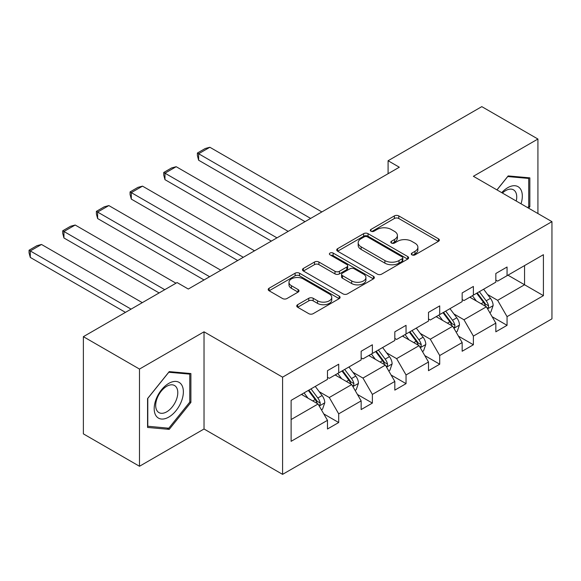 <?xml version="1.0" encoding="UTF-8"?>
<svg xmlns="http://www.w3.org/2000/svg" width="581" height="581" viewBox="0 0 581 581"><rect width="100%" height="100%" fill="white"/><g stroke="black" fill="none" stroke-linecap="round" stroke-linejoin="round"><path stroke-width="0.87" d="M411.944 254.863A2.179 1.256 0 0 0 415.03 254.863L438.437 241.347A3.116 1.801 0 0 0 439.352 240.076A3.116 1.801 0 0 0 438.437 238.806L398.777 215.907A3.116 1.801 0 0 0 394.376 215.907L370.961 229.422A2.179 1.256 0 0 0 370.322 230.316A2.179 1.256 0 0 0 370.961 231.202A2.179 1.256 0 0 0 374.048 231.202L377.076 229.459A9.971 5.759 0 0 1 391.18 229.459L394.484 231.361A9.971 5.759 0 0 1 397.404 235.436A9.971 5.759 0 0 1 394.484 239.503L391.456 241.253A2.179 1.256 0 0 0 390.817 242.146A2.179 1.256 0 0 0 391.456 243.032A2.179 1.256 0 0 0 394.535 243.032L397.571 241.289A9.971 5.759 0 0 1 411.668 241.289L414.972 243.192A9.971 5.759 0 0 1 417.892 247.266A9.971 5.759 0 0 1 414.972 251.333L411.944 253.084A2.179 1.256 0 0 0 411.304 253.977A2.179 1.256 0 0 0 411.944 254.863L411.944 253.084M297.646 304.698A3.116 1.801 0 0 0 296.738 305.969A3.116 1.801 0 0 0 297.646 307.24L308.772 313.667A3.116 1.801 0 0 0 313.181 313.667L339.181 298.656A3.116 1.801 0 0 0 340.096 297.385A3.116 1.801 0 0 0 339.181 296.114L299.52 273.215A3.116 1.801 0 0 0 295.112 273.215L269.112 288.227A3.116 1.801 0 0 0 268.204 289.498A3.116 1.801 0 0 0 269.112 290.769L282.555 298.532A3.116 1.801 0 0 0 286.963 298.532L298.089 292.105A3.116 1.801 0 0 0 299.004 290.834A3.116 1.801 0 0 0 298.089 289.563L291.422 285.714A8.337 4.815 0 0 1 288.982 282.308A8.337 4.815 0 0 1 294.124 277.863A8.337 4.815 0 0 1 303.209 278.909L329.318 293.979A8.337 4.815 0 0 1 331.758 297.385A8.337 4.815 0 0 1 326.616 301.829A8.337 4.815 0 0 1 317.531 300.791L313.181 298.278A3.116 1.801 0 0 0 308.772 298.278L297.646 304.698L297.646 307.24M204.025 331.809L139.491 369.066L83.373 336.668L83.373 433.869L139.491 466.267L204.025 429.003L282.584 474.365L282.584 377.163L204.025 331.809L204.025 429.003M537.919 213.554L537.919 139.033L473.384 176.29L551.95 221.651L282.584 377.163M537.919 139.033L481.802 106.635L388.086 160.741L388.086 173.704M83.373 336.668L177.089 282.562L188.309 289.04L399.314 167.219L388.086 160.741M377.294 274.109A3.116 1.801 0 0 0 381.702 274.109L407.702 259.097A3.116 1.801 0 0 0 408.617 257.826A3.116 1.801 0 0 0 407.702 256.548L368.042 233.656A3.116 1.801 0 0 0 363.633 233.656L337.641 248.661A3.116 1.801 0 0 0 336.726 249.939A3.116 1.801 0 0 0 337.641 251.21L377.294 274.109M330.909 255.335A2.179 1.256 0 0 1 333.124 255.647L333.124 253.055L373.445 276.331A3.116 1.801 0 0 1 374.353 277.602A3.116 1.801 0 0 1 373.445 278.873L347.445 293.884A3.116 1.801 0 0 1 343.037 293.884L303.376 270.986L303.376 268.444A3.116 1.801 0 0 0 302.461 269.715A3.116 1.801 0 0 0 303.376 270.986M303.376 268.444L314.503 262.024A3.116 1.801 0 0 1 318.911 262.024L334.997 271.305A3.116 1.801 0 0 0 339.398 271.305L346.784 267.042A3.116 1.801 0 0 0 347.692 265.771A3.116 1.801 0 0 0 346.784 264.5L330.037 254.834A2.179 1.256 0 0 1 329.398 253.941A2.179 1.256 0 0 1 330.742 252.779A2.179 1.256 0 0 1 333.124 253.055M139.491 369.066L139.491 466.267M291.117 400.367L327.481 379.371L327.481 370.685L338.701 364.207L338.701 372.893L361.15 359.93L361.15 351.251L372.377 344.765L372.377 353.451L394.819 340.488L394.819 331.809L406.046 325.331L406.046 334.01L428.495 321.053L428.495 312.367L439.715 305.889L439.715 314.575L462.164 301.612L462.164 292.933L473.384 286.448L473.384 295.133L495.833 282.17L495.833 273.491L507.053 267.013L507.053 275.692L543.417 254.696L543.417 295.649L507.053 316.645L507.053 325.331L495.833 331.809L495.833 323.123L473.384 336.087L473.384 344.765L462.164 351.251L462.164 342.565L439.715 355.528L439.715 364.207L428.495 370.685L428.495 362.007L406.046 374.963L406.046 383.649L394.819 390.127L394.819 381.441L372.377 394.405L372.377 403.083L361.15 409.569L361.15 400.883L338.701 413.846L338.701 422.525L327.481 429.003L327.481 420.324L291.117 441.32L291.117 400.367M282.584 474.365L551.95 318.853L551.95 221.651M335.114 374.963L351.723 384.557L329.274 397.513L319.245 391.725M329.274 397.513L338.701 413.846M351.723 384.557L361.15 400.883M327.481 377.294L329.274 378.333L338.701 372.893M368.782 355.521L385.392 365.115L362.951 378.071L352.921 372.283M362.951 378.071L372.377 394.405M385.392 365.115L394.819 381.441M361.15 357.86L362.951 358.891L372.377 353.451M402.451 336.087L419.068 345.673L396.62 358.637L386.59 352.841M396.62 358.637L406.046 374.963M419.068 345.673L428.495 362.007M394.819 338.418L396.62 339.457L406.046 334.01M436.12 316.645L452.737 326.239L430.289 339.195L420.259 333.407M430.289 339.195L439.715 355.528M452.737 326.239L462.164 342.565M428.495 318.976L430.289 320.015L439.715 314.575M469.797 297.203L486.406 306.797L463.958 319.753L453.928 313.965M463.958 319.753L473.384 336.087M486.406 306.797L495.833 323.123M462.164 299.542L463.958 300.573L473.384 295.133M507.954 275.176L524.563 284.763L497.627 300.319L487.597 294.523M497.627 300.319L507.053 316.645M543.417 295.649L524.563 284.763L524.563 265.582L543.417 254.696M495.833 280.1L497.627 281.139L507.053 275.692M291.117 419.547L318.054 403.991L301.445 394.405M318.054 403.991L327.481 420.324M492.129 316.71L507.053 325.331M458.46 336.152L473.384 344.765M424.791 355.587L439.715 364.207M391.115 375.028L406.046 383.649M357.446 394.47L372.377 403.083M323.777 413.912L338.701 422.525M528.659 208.209L529.843 206.742L529.843 177.859L508.179 175.92L496.944 189.893M190.895 402.43L190.895 373.547L169.231 371.615L147.567 398.559L147.567 427.442L169.231 429.374L190.895 402.43L189.769 401.783M412.815 255.175L414.972 253.926A9.971 5.759 0 0 0 417.892 249.859L417.892 247.266M397.404 235.436L397.404 238.028A9.971 5.759 0 0 1 394.484 242.095L392.328 243.345M438.401 241.376L398.777 218.5A3.116 1.801 0 0 0 394.376 218.5L371.833 231.514M407.659 259.119L368.042 236.249A3.116 1.801 0 0 0 363.633 236.249L337.677 251.232M402.197 258.712A2.179 1.256 0 0 0 402.836 257.826A2.179 1.256 0 0 0 402.197 256.933L367.381 236.837A2.179 1.256 0 0 0 364.302 236.837L361.106 238.682A9.971 5.759 0 0 0 358.179 242.749A9.971 5.759 0 0 0 361.106 246.823L384.898 260.557A9.971 5.759 0 0 0 399.002 260.557L402.197 258.712L402.197 261.305A2.179 1.256 0 0 0 402.836 260.419L402.836 257.826M358.179 242.749L358.179 245.342A9.971 5.759 0 0 0 361.106 249.409L361.106 246.823M402.197 261.305L399.002 263.149A9.971 5.759 0 0 1 384.898 263.149L361.106 249.409M303.42 271.015L314.503 264.616L314.503 262.024M347.692 265.771L347.692 268.364A3.116 1.801 0 0 1 346.784 269.635L339.398 273.898A3.116 1.801 0 0 1 334.997 273.898L318.911 264.616A3.116 1.801 0 0 0 314.503 264.616M333.124 255.647L373.401 278.902M351.687 280.943A8.337 4.815 0 0 0 360.765 281.988A8.337 4.815 0 0 0 365.914 277.544A8.337 4.815 0 0 0 363.474 274.138L354.272 268.829A3.116 1.801 0 0 0 349.864 268.829L342.485 273.085A3.116 1.801 0 0 0 341.57 274.363A3.116 1.801 0 0 0 342.485 275.634L351.687 280.943L351.687 283.535A8.337 4.815 0 0 0 360.765 284.581A8.337 4.815 0 0 0 365.914 280.129L365.914 277.544M341.57 274.363L341.57 276.955A3.116 1.801 0 0 0 342.485 278.226L342.485 275.634M351.687 283.535L342.485 278.226M331.758 297.385L331.758 299.978A8.337 4.815 0 0 1 326.616 304.422A8.337 4.815 0 0 1 317.531 303.376L313.181 300.864A3.116 1.801 0 0 0 308.772 300.864L297.69 307.269M288.982 282.308L288.982 284.901A8.337 4.815 0 0 0 291.422 288.307L291.422 285.714M298.046 292.127L291.422 288.307M339.137 298.678L299.52 275.808A3.116 1.801 0 0 0 295.112 275.808L269.156 290.79M528.717 206.095L529.843 206.742M166.943 428.052L169.231 429.374M489.776 312.629L490.894 311.982L493.138 305.497A8.41 4.859 -120 0 0 490.451 298.336L483.624 289.222M310.646 218.412L198.637 153.747L209.857 147.262L321.867 211.934M476.376 301.009L472.404 295.7M198.637 160.225L197.402 155.621L197.402 153.028L198.637 153.747L198.637 160.225L305.032 221.651M471.053 297.937L470.29 296.92M487.343 308.424L488.41 307.327L488.599 305.86A8.41 4.859 -120 0 0 486.188 300.798L479.361 291.684M477.255 292.904L484.59 302.694A4.285 2.477 60 0 1 485.367 303.994L488.599 305.86M476.667 293.238L483.494 302.352A8.41 4.859 60 0 1 485.593 306.325M197.402 153.028L205.26 148.496L209.857 147.262M456.1 332.071L457.225 331.417L459.469 324.939A8.41 4.859 -120 0 0 456.782 317.778L449.955 308.664M276.977 237.854L164.968 173.182L176.188 166.703L288.198 231.369M442.707 320.443L438.728 315.142M164.968 179.667L163.733 175.063L163.733 172.47L164.968 173.182L164.968 179.667L271.363 241.093M437.384 317.371L436.622 316.354M453.674 327.866L454.741 326.769L454.923 325.302A8.41 4.859 -120 0 0 452.519 320.24L445.692 311.125M443.579 312.338L450.921 322.135A4.285 2.477 60 0 1 451.698 323.435L454.923 325.302M442.998 312.68L449.825 321.794A8.41 4.859 60 0 1 451.924 325.767M163.733 172.47L171.591 167.938L176.188 166.703M422.431 351.505L423.556 350.859L425.8 344.38A8.41 4.859 -120 0 0 423.113 337.212L416.286 328.098M243.301 257.289L131.299 192.623L142.519 186.145L254.529 250.81M409.039 339.885L405.059 334.583M131.299 199.101L130.064 194.504L130.064 191.912L131.299 192.623L131.299 199.101L237.694 260.528M403.715 336.813L402.953 335.796M420.005 347.307L421.072 346.203L421.254 344.736A8.41 4.859 -120 0 0 418.85 339.682L412.016 330.56M409.91 331.78L417.245 341.57A4.285 2.477 60 0 1 418.029 342.87L421.254 344.736M409.329 332.114L416.156 341.236A8.41 4.859 60 0 1 418.247 345.208M130.064 191.912L137.915 187.372L142.519 186.145M521.026 203.8A20.633 11.91 120 0 0 518.049 186.675A20.633 11.91 120 0 0 501.73 192.652M516.24 201.033A15.622 9.02 120 0 0 513.495 189.834A15.622 9.02 120 0 0 502.427 193.059M496.987 189.922L507.729 176.559L528.717 178.44L528.717 206.422L527.722 207.664M527.33 177.633L528.717 178.44M181.417 401.362A20.633 11.91 120 0 0 176.079 381.434A20.633 11.91 120 0 0 156.144 399.103A20.633 11.91 120 0 0 161.489 419.039A20.633 11.91 120 0 0 181.417 401.362M176.304 399.91A15.622 9.02 120 0 0 174.547 385.523A15.622 9.02 120 0 0 157.168 398.203A15.622 9.02 120 0 0 158.925 412.583A15.622 9.02 120 0 0 176.304 399.91M147.792 426.345L147.792 398.363L168.78 372.254L189.769 374.128L189.769 402.11L168.78 428.219L147.567 426.214M188.382 373.322L189.769 374.128M388.762 370.947L389.88 370.3L392.124 363.815A8.41 4.859 -120 0 0 389.444 356.654L382.618 347.54M209.632 276.73L97.623 212.065L108.85 205.58L220.86 270.252M375.362 359.327L371.39 354.018M97.623 218.543L96.388 213.939L96.388 211.353L97.623 212.065L97.623 218.543L204.025 279.969M370.046 356.255L369.284 355.238M386.336 366.742L387.404 365.645L387.585 364.178A8.41 4.859 -120 0 0 385.181 359.116L378.347 350.002M376.241 351.222L383.576 361.012A4.285 2.477 60 0 1 384.353 362.312L387.585 364.178M375.653 351.556L382.487 360.67A8.41 4.859 60 0 1 384.578 364.643M96.388 211.353L104.246 206.814L108.85 205.58M355.093 390.388L356.211 389.735L358.455 383.257A8.41 4.859 -120 0 0 355.775 376.096L348.941 366.981M164.743 289.687L63.954 231.499L75.181 225.021L175.963 283.208M341.693 378.761L337.721 373.46M63.954 237.985L62.719 233.38L62.719 230.788L63.954 231.499L63.954 237.985L159.129 292.933M336.377 375.689L335.615 374.672M352.667 386.183L353.735 385.087L353.916 383.62A8.41 4.859 -120 0 0 351.505 378.558L344.678 369.443M342.572 370.656L349.907 380.453A4.285 2.477 60 0 1 350.684 381.753L353.916 383.62M341.984 370.998L348.811 380.112A8.41 4.859 60 0 1 350.909 384.085M62.719 230.788L70.577 226.256L75.181 225.021M321.424 409.823L322.542 409.177L324.786 402.698A8.41 4.859 -120 0 0 322.099 395.538L315.272 386.416M131.074 309.128L30.285 250.941L41.505 244.463L142.294 302.65M308.024 398.203L304.052 392.901M30.285 257.419L29.05 252.822L29.05 250.229L30.285 250.941L30.285 257.419L125.46 312.367M302.701 395.131L301.946 394.114M318.991 405.625L320.058 404.521L320.247 403.054A8.41 4.859 -120 0 0 317.836 398L311.009 388.878M308.903 390.098L316.238 399.888A4.285 2.477 60 0 1 317.015 401.188L320.247 403.054M308.315 390.439L315.142 399.554A8.41 4.859 60 0 1 317.241 403.526M29.05 250.229L36.908 245.69L41.505 244.463M414.972 253.926L414.972 251.333M391.456 243.032L391.456 241.253M394.484 242.095L394.484 239.503M370.961 231.202L370.961 229.422M394.376 218.5L394.376 215.907M398.777 218.5L398.777 215.907M438.437 241.347L438.437 238.806M337.641 251.21L337.641 248.661M363.633 236.249L363.633 233.656M368.042 236.249L368.042 233.656M407.702 259.097L407.702 256.548M384.898 263.149L384.898 260.557M399.002 263.149L399.002 260.557M318.911 264.616L318.911 262.024M334.997 273.898L334.997 271.305M339.398 273.898L339.398 271.305M346.784 269.635L346.784 267.042M373.445 278.873L373.445 276.331M308.772 300.864L308.772 298.278M313.181 300.864L313.181 298.278M317.531 303.376L317.531 300.791M298.089 292.105L298.089 289.563M269.112 290.769L269.112 288.227M295.112 275.808L295.112 273.215M299.52 275.808L299.52 273.215M339.181 298.656L339.181 296.114M487.582 308.838L493.08 305.664M486.188 300.798L490.451 298.336M481.104 303.732L483.494 302.352M453.914 328.28L459.411 325.106M452.519 320.24L456.782 317.778M447.435 323.174L449.825 321.794M420.245 347.714L425.742 344.54M418.85 339.682L423.113 337.212M413.759 342.616L416.156 341.236M386.576 367.156L392.073 363.982M385.181 359.116L389.444 356.654M380.09 362.057L382.487 360.67M352.899 386.597L358.404 383.424M351.505 378.558L355.775 376.096M346.421 381.492L348.811 380.112M319.23 406.032L324.728 402.858M317.836 398L322.099 395.538M312.752 400.934L315.142 399.554"/></g></svg>
